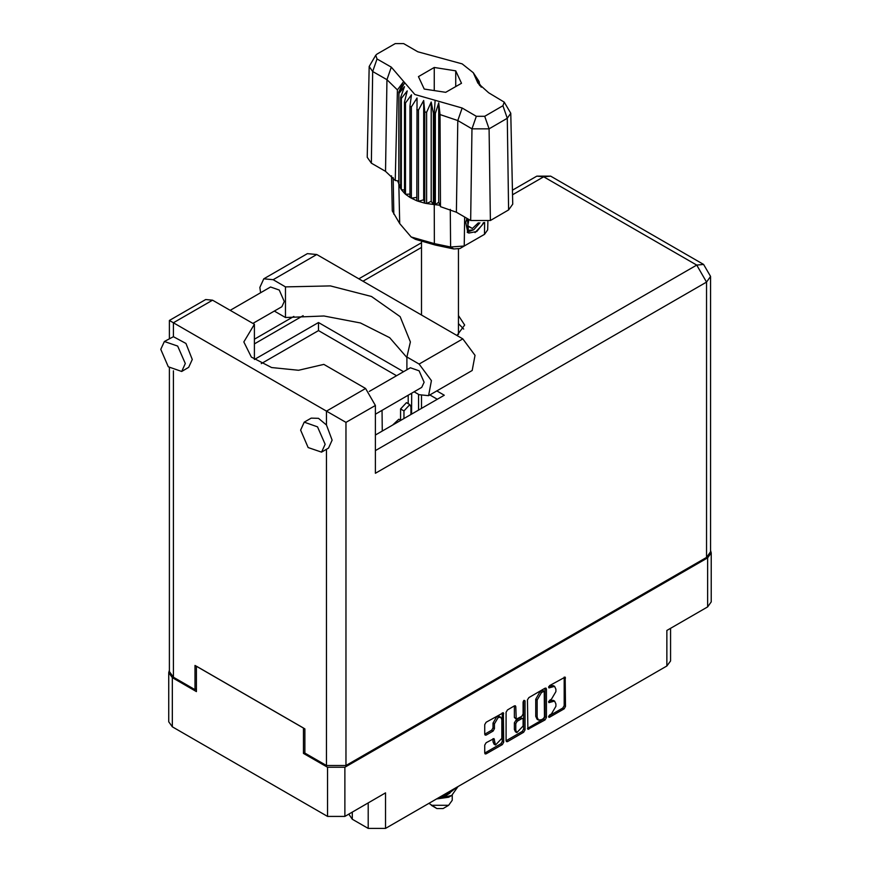 <?xml version="1.0" encoding="UTF-8"?>
<svg xmlns="http://www.w3.org/2000/svg" width="872" height="872" viewBox="0 0 872 872"><rect width="100%" height="100%" fill="white"/><g stroke="black" fill="none" stroke-linecap="round" stroke-linejoin="round"><path stroke-width="1.31" d="M500.713 717.253L499.307 716.446L496.713 716.697L493.04 723.062L494.435 723.869L498.108 717.503L500.713 717.253L501.782 719.629L501.782 738.41L495.514 745.026L494.043 738.628L486.14 742.726L484.767 745.102L484.767 753.103L485.17 753.997L486.14 753.899L502.337 744.546L503.7 742.17L503.308 712.751L486.14 722.201L484.767 724.578L484.767 734.246L485.17 735.14L486.14 735.042L493.072 731.041L494.435 728.654L494.435 723.869M524.083 700.292L525.053 700.848L524.083 700.292L523.124 701.949L523.124 714.005L521.75 716.381L516.18 719.128L515.788 706.669L515.385 705.786L514.415 705.873L515.788 706.669M352.288 812.094L352.288 819.19L368.235 828.4L368.235 802.883M527.451 699.933L527.854 729.352L545.022 719.901L546.395 717.525L546.395 689L545.992 688.106L545.022 688.204L528.824 697.556L527.451 699.933M551.475 713.961L549.578 715.051L548.902 717.34L549.578 717.264L564.162 708.849L565.536 706.473L565.132 677.053L549.578 685.566L548.902 687.855L554.57 686.395L555.867 689.24L555.867 691.616L551.475 699.224L549.578 700.314L548.902 702.592L554.57 701.132L555.867 703.977L555.867 706.353L551.475 713.961M523.68 732.229L507.482 741.582L506.512 741.669L506.109 740.753L522.274 731.423L523.68 732.229L525.053 729.853L525.053 700.848M507.482 741.582L506.109 740.786L506.109 712.261L507.482 709.873L514.415 705.873M304.895 752.514L303.423 753.354L327.545 767.284L344.887 767.284L344.887 816.366L385.577 792.877L385.577 828.4L666.917 665.968L666.917 630.445L707.617 606.956L707.617 557.873L711.203 552.859L710.549 550.581M344.887 767.284L707.617 557.873M670.514 628.374L670.514 660.965L666.917 665.968M385.577 828.4L368.235 828.4M348.855 814.077L352.288 819.19M169.397 670.383L168.743 672.672L172.329 677.675L196.451 691.594L196.451 666.252L303.423 728.011L303.423 753.354M344.887 816.366L327.545 816.366L172.329 726.758L168.743 721.754L168.743 672.672M554.57 701.132L553.175 700.325L550.068 700.63L551.475 701.437M548.728 701.404L550.068 700.63M554.57 686.395L553.175 685.588L550.068 685.893L551.475 686.7M548.728 686.667L550.068 685.893M548.728 716.152L562.767 708.042L564.14 705.666L564.14 677.163M528.824 729.254L527.451 728.436L543.616 719.095L544.989 716.719L544.989 688.215L546.395 689M543.507 718.561L544.466 716.893L544.193 691.224L541.523 692.444L537.13 700.053L537.13 717.166L538.416 720.01L541.523 719.705L543.507 718.561M544.193 691.224L542.787 690.417L542.112 690.493L543.507 691.3M538.416 720.01L537.01 719.204L535.724 716.359L535.724 699.246L540.117 691.638L542.112 690.493M514.382 705.895L514.382 717.427L516.18 719.128M523.647 700.663L523.647 729.047L525.053 729.853M515.788 730.246L516.856 732.622L523.124 726.005L523.124 719.389L522.72 718.495L521.75 718.593L517.161 721.253L515.788 723.629L515.788 730.246L514.382 729.439L515.461 731.815L516.856 732.622M522.72 718.495L520.355 717.787L521.75 718.593M514.382 729.439L514.382 722.823L515.755 720.446L520.355 717.787M522.274 731.423L523.647 729.047M495.514 745.026L494.119 744.219L493.04 741.843L493.04 738.737L494.435 739.521M486.14 735.042L484.767 734.213L491.666 730.235L493.04 727.848L493.04 723.062M486.14 753.899L484.767 753.081L500.931 743.74L502.305 741.364L502.305 712.86L503.7 713.645M711.203 552.859L711.203 601.953L707.617 606.956M260.575 292.763L259.867 287.411L263.758 278.811L273.154 279.738L316.776 254.559L307.391 253.621L263.758 278.811M325.103 444.23L317.55 426.822L304.208 422.179L300.633 430.103L308.187 447.521L321.517 452.154L325.103 444.23M321.517 452.154L328.504 448.121L332.09 440.197L326.433 425.013L318.52 418.32L311.206 418.146L304.208 422.179M185.267 363.504L177.714 346.086L164.383 341.453L160.797 349.378L168.351 366.785L181.681 371.418L185.267 363.504M181.681 371.418L188.679 367.385L192.254 359.46L185.91 343.415L173.452 336.69L164.383 341.453M456.884 335.448L464.689 325.038L458.465 315.566M458.465 323.632L463.686 329.071M230.175 310.312L270.538 287.008L279.302 290.06L284.272 301.505L281.918 306.704L252.924 323.447M369.281 391.463L410.374 367.744L419.138 370.785L424.097 382.23L421.743 387.441L375.374 414.211M406.853 357.553L389.631 337.627L360.507 323.011L323.915 315.958L285.438 317.517L274.32 311.097M285.438 317.517L285.438 286.834L273.154 279.738M261.24 363.635L318.454 330.608L318.454 322.531L254.384 359.526L254.384 324.286L212.605 300.164L205.683 299.478L169.397 320.427L346.01 422.397L346.01 765.507L326.433 765.507L304.895 753.081L304.895 728.861L194.99 665.401L194.99 689.621L173.452 677.184L169.397 671.538L169.397 367.831M326.433 425.013L326.433 411.094L365.586 388.487L323.795 364.365L298.529 370.284L271.661 367.57L251.376 357.04L243.855 341.9L254.384 324.286M365.586 388.487L375.374 405.436L375.374 473.256L706.494 282.081L710.549 276.435L710.549 551.736L706.494 557.382L346.01 765.507M194.99 689.621L196.451 688.771M318.454 322.531L403.573 371.668M436.807 390.863L444.306 395.19L375.374 434.986M318.454 330.608L396.575 375.712M429.809 394.896L437.319 399.223M406.853 369.772L406.853 356.931L419.138 364.027L431.411 380.584L428.534 395.637L419.138 394.7L414.146 391.822M419.138 364.027L462.77 338.837L475.033 355.395L472.155 370.447L428.534 395.637M406.853 356.931L410.341 341.9L400.095 316.601L371.483 296.535L330.423 285.874L285.438 286.834M462.77 338.837L316.776 254.559M400.542 420.239L400.542 409.001L406.505 402.701L409.862 404.63L410.886 406.897L410.886 414.483M403.9 418.516L403.9 410.93L409.862 404.63M408.227 403.692L408.227 395.245M418.582 394.384L418.582 410.047M411.584 414.08L411.715 393.228M382.089 410.331L382.219 431.03M392.891 424.871L398.82 419.247L400.728 420.348M428.926 803.374L436.894 808.54L443.052 808.54L448.644 805.314L452.23 800.311L452.23 795.155M436.894 808.54L431.302 805.314L448.644 805.314M436.469 799.014L448.644 797.237L451.718 795.46L457.974 786.599M456.852 787.253L448.372 793.858L442.235 795.689M455.762 787.885L448.372 793.019L444.655 794.294M437.33 798.523L451.718 795.46M449.996 793.106L446.344 795.351L439.401 797.324M504.256 102.133L510.785 113.295L512.725 204.157L508.616 209.978L507.242 118.309L489.061 128.805L471.981 128.805L457.767 120.598L440.022 114.548L440.513 206.686L456.394 212.267L470.608 220.474L471.981 128.805L476.33 116.259L484.723 116.259L502.893 105.763L504.256 102.133L488.68 92.715L477.845 83.025L473.267 72.659L462.182 63.863L417.83 51.808L403.616 43.6L395.223 43.6L377.053 54.097L375.69 55.307L377.053 58.936L391.266 67.144L414.8 94.459L462.116 108.052L476.33 116.259M484.723 116.259L489.061 128.805L490.435 220.474L508.616 209.978M490.435 220.474L470.608 220.474M439.968 205.291L438.758 202.162L435.335 204.691L439.968 205.291L440.513 206.686M411.312 106.973L409.916 106.166L409.916 197.388L411.312 198.195L411.312 106.973L417.056 98.013L416.794 200.734L418.451 201.356L423.727 199.775L424.751 203.154L426.604 203.547L431.171 201.345L433.384 204.517L433.384 113.295L434.267 113.36L435.074 100.28M416.794 109.512L418.451 110.123L418.451 201.356L424.751 203.154L424.751 111.921L426.604 112.314L426.604 203.547L434.267 204.593L434.267 113.36L435.335 113.458L435.335 204.691L434.267 204.593L434.387 243.582L450.65 246.94L464.198 246.013L484.472 234.306L487.699 229.881L487.873 221.641M426.604 112.314L431.171 102.046L433.384 113.295M398.973 93.424L398.973 184.646L398.973 93.424L404.466 86.622L400.651 97.337L401.338 98.405L407.191 90.917L404.455 102.035L405.513 103.005L411.453 94.776L409.916 106.166M418.451 110.123L423.727 100.465L424.751 111.921M404.455 102.035L404.455 193.268L405.513 194.227L405.513 103.005M400.651 97.337L400.651 188.559L401.338 189.638L401.338 98.405M478.608 80.824L475.48 76.464L481.268 87.167M479.295 82.895L479.295 81.903M398.678 180.984L395.212 180.537L385.544 171.37L386.917 79.69L372.704 71.482L369.161 66.468L375.69 55.307M377.053 58.936L372.704 71.482L371.33 163.162L385.544 171.37M371.33 163.162L367.221 157.331L369.161 66.468M391.495 175.773L392.247 210.915L399.67 223.548L411.203 236.922L434.387 243.582L435.215 245.065L415.475 239.397L411.203 236.922M416.794 200.734L411.312 198.195L416.794 197.355M409.916 197.388L405.513 194.227L409.916 194.118M404.455 193.268L401.338 189.638L404.455 189.943M400.651 188.559L398.973 184.646L400.651 185.038M484.113 222.578L476.766 231.549L468.907 233.064L467.784 232.617L465.768 222.382L466.945 218.36M484.472 234.306L480.2 236.77L484.472 234.306L484.658 222.491M464.634 217.03L464.198 246.013L459.925 248.476L453.8 248.901L435.215 245.065M397.632 180.842L398.678 183.523M424.228 89.02L445.734 92.345L461.473 83.254L455.718 70.839L434.212 67.515L418.473 76.605L424.228 89.02M395.212 180.537L397.392 89.936L386.917 79.69L391.266 67.144M510.785 113.295L507.242 118.309L502.893 105.763M479.862 85.674L476.897 80.845L481.268 86.938M438.758 202.162L438.758 102.863L440.022 114.548M438.758 102.863L435.335 113.458M397.392 89.936L403.038 82.251L398.678 92.29M423.727 199.775L423.727 100.465M431.171 201.345L431.171 102.046M434.212 90.557L434.212 67.515M455.718 86.579L455.718 70.839M467.73 232.573L468.907 233.064M465.768 222.382L467.021 218.403M475.055 232.584L481.965 225.27L483.448 222.665M467.392 218.621L468.329 230.404L473.747 229.728L479.883 222.84M467.185 232.203L473.747 229.728M468.896 219.482L467.719 226.164L472.352 228.431L478.379 222.752M467.784 225.794L472.352 228.431M172.329 677.675L172.329 726.758M327.545 816.366L327.545 767.284M548.619 701.971L549.578 702.527M548.619 687.234L549.578 687.79M564.162 677.152L565.536 677.947M564.14 705.666L565.536 706.473M562.767 708.042L564.162 708.849M548.619 716.719L549.578 717.264M544.989 716.719L546.395 717.525M543.616 719.095L545.022 719.901M540.117 691.638L541.523 692.444M535.724 699.246L537.13 700.053M535.724 716.359L537.13 717.166M514.382 717.427L515.788 718.234M515.755 720.446L517.161 721.253M514.382 722.823L515.788 723.629M493.04 741.843L494.435 742.65M493.04 727.848L494.435 728.654M491.666 730.235L493.072 731.041M502.305 741.364L503.7 742.17M500.931 743.74L502.337 744.546M326.433 765.507L326.433 449.32M212.605 300.164L173.452 322.771L173.452 336.69M173.452 370.796L173.452 677.184M375.374 450.65L696.706 265.132L543.725 176.809L512.529 194.827M421.481 247.386L362.926 281.198M303.162 315.697L254.384 343.862M706.494 557.382L706.494 282.081L696.706 265.132L703.628 264.445L550.646 176.122L536.803 176.122L543.725 176.809L550.646 176.122M375.374 405.436L346.01 422.397M400.542 409.001L403.9 410.93M410.647 393.839L411.584 394.384M462.116 108.052L457.767 120.598L456.394 212.267M399.67 223.548L398.842 184.145L398.842 92.912L404.717 82.753M475.229 77.107L481.104 86.317M453.8 248.901L450.65 246.94L450.235 209.367M393.185 177.594L393.861 214.152M710.549 276.435L703.628 264.445M536.803 176.122L512.42 190.205M421.481 242.71L358.872 278.855M293.81 316.416L254.384 339.175M169.397 320.427L169.397 338.554M458.465 334.51L458.465 249.065M421.481 408.368L421.481 395.823M421.481 314.999L421.481 242.165M473.267 72.659L478.815 81.14"/></g></svg>
